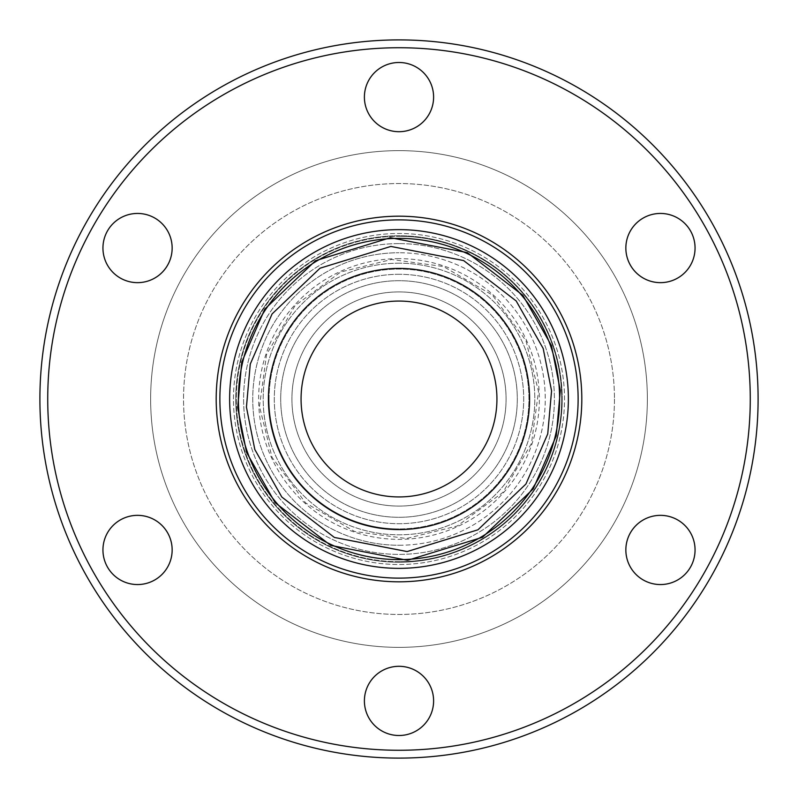 <?xml version="1.0" encoding="UTF-8"?>
<svg xmlns="http://www.w3.org/2000/svg" width="798" height="798" viewBox="0 0 798 798"><rect width="100%" height="100%" fill="white"/><g stroke="black" fill="none" stroke-linecap="round" stroke-linejoin="round"><path stroke-width="0.6" stroke-dasharray="3.99 2.99" d="M399 243.609A155.391 155.391 0 0 0 243.829 407.269A155.391 155.391 0 0 0 399 554.391A155.391 155.391 0 0 0 554.171 390.731A155.391 155.391 0 0 0 399 243.609A155.391 155.391 0 0 0 243.609 399A155.391 155.391 0 0 0 399 554.391A155.391 155.391 0 0 0 554.391 399A155.391 155.391 0 0 0 399 243.609M259.48 406.441L266.532 354.551L295.08 305.604L340.726 272.008L391.559 259.48L443.449 266.532L492.396 295.08L525.992 340.726L538.52 391.559L531.468 443.449L502.92 492.396L457.274 525.992L406.441 538.52L354.551 531.468L305.604 502.92L272.008 457.274L259.48 406.441M496.935 399A97.935 97.935 0 0 0 399 301.065A97.935 97.935 0 0 0 301.065 399A97.935 97.935 0 0 1 399 301.065A97.935 97.935 0 0 1 496.935 399A97.935 97.935 0 0 0 399 301.065A97.935 97.935 0 0 0 301.065 399A97.935 97.935 0 0 0 399 496.935A97.935 97.935 0 0 0 496.935 399A97.935 97.935 0 0 1 399 496.935A97.935 97.935 0 0 1 301.065 399A97.935 97.935 0 0 0 399 496.935A97.935 97.935 0 0 0 496.935 399M399 291.918A107.082 107.082 0 0 1 506.082 399A107.082 107.082 0 0 1 399 506.082A107.082 107.082 0 0 1 291.918 399A107.082 107.082 0 0 1 399 291.918A107.082 107.082 0 0 1 506.082 399A107.082 107.082 0 0 1 399 506.082A107.082 107.082 0 0 1 291.918 399A107.082 107.082 0 0 1 399 291.918M280.697 399A118.303 118.303 0 0 1 399 280.697A118.303 118.303 0 0 1 517.304 399A118.303 118.303 0 0 1 399 517.304A118.303 118.303 0 0 1 280.697 399A118.303 118.303 0 0 0 399 517.304A118.303 118.303 0 0 0 517.304 399A118.303 118.303 0 0 0 399 280.697A118.303 118.303 0 0 0 280.697 399M399 561.702A162.702 162.702 0 0 1 236.298 399A162.702 162.702 0 0 1 399 236.298A162.702 162.702 0 0 0 236.298 399A162.702 162.702 0 0 0 399 561.702A162.702 162.702 0 0 0 561.702 399A162.702 162.702 0 0 0 399 236.298A162.702 162.702 0 0 1 561.702 399A162.702 162.702 0 0 1 399 561.702M399 274.293A124.707 124.707 0 0 0 274.293 399A124.707 124.707 0 0 0 399 523.707A124.707 124.707 0 0 0 523.707 399A124.707 124.707 0 0 0 399 274.293A124.707 124.707 0 0 0 274.293 399A124.707 124.707 0 0 0 399 523.707A124.707 124.707 0 0 0 523.707 399A124.707 124.707 0 0 0 399 274.293M399 263.19A135.81 135.81 0 0 0 263.19 399A135.81 135.81 0 0 0 399 534.81A135.81 135.81 0 0 0 534.81 399A135.81 135.81 0 0 0 399 263.19A135.81 135.81 0 0 0 263.19 399A135.81 135.81 0 0 0 399 534.81A135.81 135.81 0 0 0 534.81 399A135.81 135.81 0 0 0 399 263.19M399 268.417A130.583 130.583 0 0 1 529.583 399A130.583 130.583 0 0 1 399 529.583A130.583 130.583 0 0 1 268.417 399A130.583 130.583 0 0 1 399 268.417M399 238.383A160.617 160.617 0 0 1 559.617 399A160.617 160.617 0 0 1 399 559.617A160.617 160.617 0 0 1 238.383 399A160.617 160.617 0 0 1 399 238.383M399 568.366A169.366 169.366 0 0 0 568.366 399A169.366 169.366 0 0 0 399 229.634A169.366 169.366 0 0 0 229.634 399A169.366 169.366 0 0 0 399 568.366M235.769 399A163.231 163.231 0 0 1 399 235.769A163.231 163.231 0 0 1 562.231 399A163.231 163.231 0 0 0 399 235.769A163.231 163.231 0 0 0 235.769 399A163.231 163.231 0 0 1 399 235.769A163.231 163.231 0 0 1 562.231 399A163.231 163.231 0 0 1 399 562.231A163.231 163.231 0 0 1 235.769 399A163.231 163.231 0 0 1 399 235.769A163.231 163.231 0 0 1 562.231 399A163.231 163.231 0 0 1 399 562.231A163.231 163.231 0 0 1 235.769 399A163.231 163.231 0 0 0 399 562.231A163.231 163.231 0 0 0 562.231 399A163.231 163.231 0 0 1 399 562.231A163.231 163.231 0 0 1 235.769 399M233.475 399A165.525 165.525 0 0 1 399 233.475A165.525 165.525 0 0 1 564.525 399A165.525 165.525 0 0 1 399 564.525A165.525 165.525 0 0 1 233.475 399A165.525 165.525 0 0 1 399 233.475A165.525 165.525 0 0 1 564.525 399A165.525 165.525 0 0 1 399 564.525A165.525 165.525 0 0 1 233.475 399M399 229.764A169.236 169.236 0 0 1 568.236 399A169.236 169.236 0 0 1 399 568.236A169.236 169.236 0 0 1 229.764 399A169.236 169.236 0 0 1 399 229.764A169.236 169.236 0 0 1 568.236 399A169.236 169.236 0 0 1 399 568.236A169.236 169.236 0 0 1 229.764 399A169.236 169.236 0 0 1 399 229.764M269.076 399A129.924 129.924 0 0 1 399 269.076A129.924 129.924 0 0 1 528.924 399A129.924 129.924 0 0 1 399 528.924A129.924 129.924 0 0 0 528.924 399A129.924 129.924 0 0 0 399 269.076A129.924 129.924 0 0 0 269.076 399A129.924 129.924 0 0 0 399 528.924A129.924 129.924 0 0 1 269.076 399M399 258.642A140.358 140.358 0 0 0 258.642 399A140.358 140.358 0 0 0 399 539.358A140.358 140.358 0 0 0 539.358 399A140.358 140.358 0 0 0 399 258.642M399 545.253A146.253 146.253 0 0 0 545.253 399A146.253 146.253 0 0 0 399 252.747A146.253 146.253 0 0 1 545.253 399A146.253 146.253 0 0 1 399 545.253A146.253 146.253 0 0 1 252.747 399A146.253 146.253 0 0 1 399 252.747A146.253 146.253 0 0 0 252.747 399A146.253 146.253 0 0 0 399 545.253M695.058 248.048A34.603 34.603 0 0 1 660.455 282.652A34.603 34.603 0 0 1 625.851 248.048A34.603 34.603 0 0 1 660.455 213.445A34.603 34.603 0 0 1 695.058 248.048M695.058 549.952A34.603 34.603 0 0 1 660.455 584.555A34.603 34.603 0 0 1 625.851 549.952A34.603 34.603 0 0 1 660.455 515.348A34.603 34.603 0 0 1 695.058 549.952M433.603 700.903A34.603 34.603 0 0 1 399 735.507A34.603 34.603 0 0 1 364.397 700.903A34.603 34.603 0 0 1 399 666.3A34.603 34.603 0 0 1 433.603 700.903M172.149 549.952A34.603 34.603 0 0 1 137.545 584.555A34.603 34.603 0 0 1 102.942 549.952A34.603 34.603 0 0 1 137.545 515.348A34.603 34.603 0 0 1 172.149 549.952M172.149 248.048A34.603 34.603 0 0 1 137.545 282.652A34.603 34.603 0 0 1 102.942 248.048A34.603 34.603 0 0 1 137.545 213.445A34.603 34.603 0 0 1 172.149 248.048M433.603 97.097A34.603 34.603 0 0 1 399 131.7A34.603 34.603 0 0 1 364.397 97.097A34.603 34.603 0 0 1 399 62.493A34.603 34.603 0 0 1 433.603 97.097M39.9 399A359.1 359.1 0 0 1 399 39.9A359.1 359.1 0 0 1 758.1 399A359.1 359.1 0 0 1 399 758.1A359.1 359.1 0 0 1 39.9 399M614.46 399A215.46 215.46 0 0 1 399 614.46A215.46 215.46 0 0 1 183.54 399A215.46 215.46 0 0 1 399 183.54A215.46 215.46 0 0 1 614.46 399A215.46 215.46 0 0 1 399 614.46A215.46 215.46 0 0 1 183.54 399A215.46 215.46 0 0 1 399 183.54A215.46 215.46 0 0 1 614.46 399M150.632 399A248.368 248.368 0 0 1 399 150.632A248.368 248.368 0 0 1 647.368 399A248.368 248.368 0 0 1 399 647.368A248.368 248.368 0 0 1 150.632 399A248.368 248.368 0 0 1 399 150.632A248.368 248.368 0 0 1 647.368 399A248.368 248.368 0 0 1 399 647.368A248.368 248.368 0 0 1 150.632 399M47.73 399A351.27 351.27 0 0 1 399 47.73A351.27 351.27 0 0 1 750.27 399A351.27 351.27 0 0 1 399 750.27A351.27 351.27 0 0 1 47.73 399M243.829 407.269A155.391 155.391 0 0 0 399 554.391"/><path stroke-width="1.2" d="M399 559.617A160.617 160.617 0 0 1 238.612 407.549A160.617 160.617 0 0 1 399 238.383A160.617 160.617 0 0 1 559.388 390.451A160.617 160.617 0 0 1 399 559.617M399 568.366A169.366 169.366 0 0 1 229.874 408.017A169.366 169.366 0 0 1 399 229.634A169.366 169.366 0 0 1 568.126 389.983A169.366 169.366 0 0 1 399 568.366M301.065 399A97.935 97.935 0 0 1 399 301.065A97.935 97.935 0 0 1 496.935 399A97.935 97.935 0 0 1 399 496.935A97.935 97.935 0 0 1 301.065 399M399 268.417A130.583 130.583 0 0 1 529.583 399A130.583 130.583 0 0 1 399 529.583A130.583 130.583 0 0 1 268.417 399A130.583 130.583 0 0 1 399 268.417M578.121 399A179.121 179.121 0 0 1 399 578.121A179.121 179.121 0 0 1 219.879 399A179.121 179.121 0 0 1 399 219.879A179.121 179.121 0 0 1 578.121 399M399 216.188A182.812 182.812 0 0 1 581.812 399A182.812 182.812 0 0 1 399 581.812A182.812 182.812 0 0 1 216.188 399A182.812 182.812 0 0 1 399 216.188M695.058 248.048A34.603 34.603 0 0 1 660.455 282.652A34.603 34.603 0 0 1 625.851 248.048A34.603 34.603 0 0 1 660.455 213.445A34.603 34.603 0 0 1 695.058 248.048M695.058 549.952A34.603 34.603 0 0 1 660.455 584.555A34.603 34.603 0 0 1 625.851 549.952A34.603 34.603 0 0 1 660.455 515.348A34.603 34.603 0 0 1 695.058 549.952M433.603 700.903A34.603 34.603 0 0 1 399 735.507A34.603 34.603 0 0 1 364.397 700.903A34.603 34.603 0 0 1 399 666.3A34.603 34.603 0 0 1 433.603 700.903M172.149 549.952A34.603 34.603 0 0 1 137.545 584.555A34.603 34.603 0 0 1 102.942 549.952A34.603 34.603 0 0 1 137.545 515.348A34.603 34.603 0 0 1 172.149 549.952M172.149 248.048A34.603 34.603 0 0 1 137.545 282.652A34.603 34.603 0 0 1 102.942 248.048A34.603 34.603 0 0 1 137.545 213.445A34.603 34.603 0 0 1 172.149 248.048M433.603 97.097A34.603 34.603 0 0 1 399 131.7A34.603 34.603 0 0 1 364.397 97.097A34.603 34.603 0 0 1 399 62.493A34.603 34.603 0 0 1 433.603 97.097M39.9 399A359.1 359.1 0 0 1 399 39.9A359.1 359.1 0 0 1 758.1 399A359.1 359.1 0 0 1 399 758.1A359.1 359.1 0 0 1 39.9 399M47.73 399A351.27 351.27 0 0 1 399 47.73A351.27 351.27 0 0 1 750.27 399A351.27 351.27 0 0 1 399 750.27A351.27 351.27 0 0 1 47.73 399M551.568 390.87L547.737 433.913L525.932 484.037L477.972 529.792L407.13 551.568L334.382 537.443L281.824 497.044L254.811 449.523L246.432 407.13L250.263 364.088L272.068 313.963L320.028 268.208L390.87 246.432L463.618 260.557L516.176 300.956L543.189 348.477L551.568 390.87M560.306 390.402L556.256 435.908L533.204 488.905L482.491 537.283L407.598 560.306L330.681 545.373L275.12 502.66L246.562 452.416L237.694 407.598L241.744 362.093L264.796 309.095L315.509 260.717L390.402 237.694L467.319 252.627L522.88 295.34L551.438 345.584L560.306 390.402M238.612 407.549A160.617 160.617 0 0 1 399 238.383A160.617 160.617 0 0 1 559.388 390.451M229.874 408.017A169.366 169.366 0 0 1 399 229.634A169.366 169.366 0 0 1 568.126 389.983"/></g></svg>
